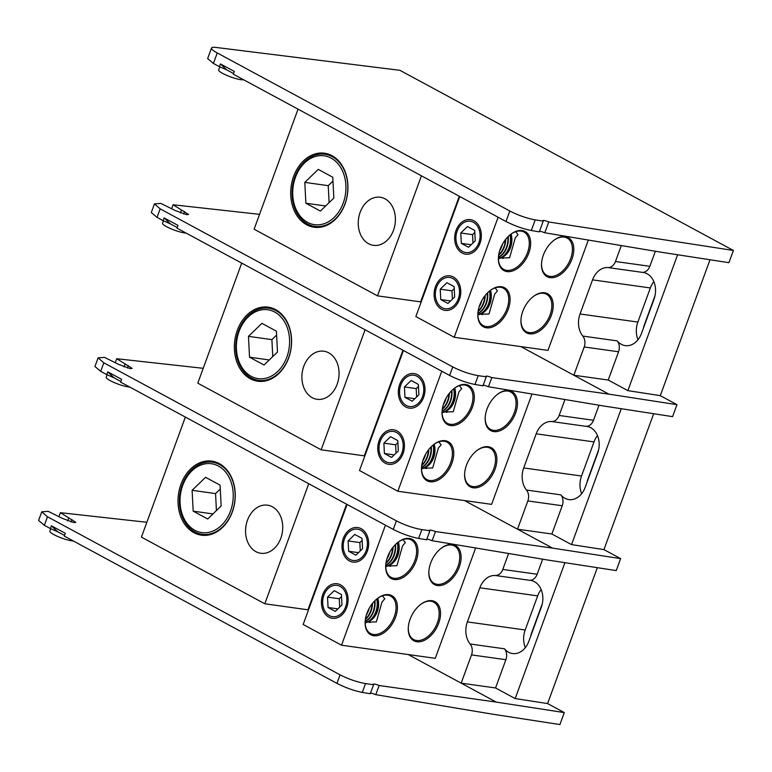 <?xml version="1.0" encoding="UTF-8"?>
<svg xmlns="http://www.w3.org/2000/svg" width="772" height="772" viewBox="0 0 772 772"><rect width="100%" height="100%" fill="white"/><g stroke="black" fill="none" stroke-linecap="round" stroke-linejoin="round"><path stroke-width="1.16" d="M293.64 176.354A37.394 28.429 98 0 1 343.106 167.225A37.394 28.429 98 0 1 321.2 227.093A37.394 28.429 98 0 1 293.64 176.354M393.498 230.297A24.279 18.46 -82 0 0 380.191 197.246A24.279 18.46 -82 0 0 358.546 218.737A24.279 18.46 -82 0 0 373.465 245.342A24.279 18.46 -82 0 0 393.498 230.297M298.04 109.161L254.113 229.197L377.498 295.85L421.425 175.813M529.573 333.832A22.214 13.896 -61.6 0 1 520.975 319.704A22.214 13.896 -61.6 0 1 533.616 296.313A22.214 13.896 -61.6 0 1 553.09 308.125A22.214 13.896 -61.6 0 1 529.573 333.832M550.137 277.63A22.214 13.896 -61.6 0 1 541.539 263.513A22.214 13.896 -61.6 0 1 554.18 240.111A22.214 13.896 -61.6 0 1 573.664 251.933A22.214 13.896 -61.6 0 1 550.137 277.63M507.011 271.599A22.214 13.896 -61.6 0 1 498.413 257.472A22.214 13.896 -61.6 0 1 511.054 234.08A22.214 13.896 -61.6 0 1 530.528 245.901A22.214 13.896 -61.6 0 1 507.011 271.599M486.447 327.801A22.214 13.896 -61.6 0 1 477.849 313.673A22.214 13.896 -61.6 0 1 490.49 290.272A22.214 13.896 -61.6 0 1 509.964 302.093A22.214 13.896 -61.6 0 1 486.447 327.801M498.123 217.241L454.197 337.277L547.956 350.392L588.332 240.053M435.466 286.624A17.438 13.249 98 0 1 458.529 282.369A17.438 13.249 98 0 1 448.32 310.286A17.438 13.249 98 0 1 435.466 286.624M456.04 230.432A17.438 13.249 98 0 1 479.103 226.177A17.438 13.249 98 0 1 468.884 254.084A17.438 13.249 98 0 1 456.04 230.432M454.197 337.277L415.847 316.559L459.774 196.522M459.282 196.262L420.624 301.881L421.126 302.151M420.624 301.881L377.498 295.85M344.949 203.827A36.419 27.686 -82 0 0 324.993 154.246A36.419 27.686 -82 0 0 294.933 176.807A36.419 27.686 -82 0 0 314.899 226.389A36.419 27.686 -82 0 0 344.949 203.827M541.558 263.184A21.249 13.288 118.4 0 0 546.885 275.43A21.249 13.288 118.4 0 0 549.799 276.376A21.249 13.288 118.4 0 0 569.746 260.878A21.249 13.288 118.4 0 0 567.082 238.046A21.249 13.288 118.4 0 0 564.168 237.1A21.249 13.288 118.4 0 0 553.92 240.304M520.994 319.386A21.249 13.288 118.4 0 0 526.321 331.632A21.249 13.288 118.4 0 0 529.235 332.578A21.249 13.288 118.4 0 0 549.182 317.08A21.249 13.288 118.4 0 0 546.518 294.248A21.249 13.288 118.4 0 0 543.604 293.302A21.249 13.288 118.4 0 0 533.356 296.506M498.432 257.153A21.249 13.288 118.4 0 0 503.759 269.399A21.249 13.288 118.4 0 0 506.673 270.345A21.249 13.288 118.4 0 0 527.527 252.618A21.249 13.288 118.4 0 0 523.956 232.015A21.249 13.288 118.4 0 0 510.794 234.273M500.71 258.012L509.588 257.79L515.291 237.834L518.041 234.717L515.696 231.677M501.317 257.713A16.463 12.516 -82 0 0 503.315 258.417M477.868 313.345A21.249 13.288 118.4 0 0 483.195 325.601A21.249 13.288 118.4 0 0 486.109 326.546A21.249 13.288 118.4 0 0 506.963 308.819A21.249 13.288 118.4 0 0 503.392 288.207A21.249 13.288 118.4 0 0 490.23 290.475M480.145 314.204L489.023 313.992L494.727 294.035L497.467 290.909L495.122 287.879M480.744 313.914A16.463 12.516 -82 0 0 482.751 314.619M331.082 158.086A34.769 26.431 -82 0 0 292.762 195.123A34.769 26.431 -82 0 0 334.112 217.463A34.769 26.431 -82 0 0 331.082 158.086M304.805 182.385L305.866 203.229L320.38 211.074L333.832 198.066L332.771 177.222L318.247 169.386L304.805 182.385L328.235 185.666L329.104 202.64M332.964 181.092L328.235 185.666M325.639 205.989L305.866 203.229M458.288 298.957A15.807 12.014 -82 0 0 452.788 278.489A15.807 12.014 -82 0 0 436.585 287.232A15.807 12.014 -82 0 0 442.095 307.7A15.807 12.014 -82 0 0 458.288 298.957M454.129 286.624L446.911 282.726L440.223 289.191L440.754 299.565L447.972 303.464L454.66 296.998L454.129 286.624M450.578 300.935L440.754 299.565M452.402 299.179L451.967 290.841L440.223 289.191M454.235 288.651L451.967 290.841M479.74 305.046A18.21 13.848 -82 0 0 480.84 302.431M479.065 307.034A18.21 13.848 -82 0 0 481.892 300.376M478.138 311.029A18.21 13.848 -82 0 0 484.729 296.023M478.061 311.512A18.21 13.848 -82 0 0 485.173 295.464M477.868 313.422A18.21 13.848 -82 0 0 487.238 293.128M477.858 313.702A18.21 13.848 -82 0 0 487.615 292.752M477.849 314.831A18.21 13.848 -82 0 0 489.467 291.073M477.858 314.995A18.21 13.848 -82 0 0 489.805 290.793M480.85 313.857A17.216 13.085 -82 0 0 489.969 303.772A17.216 13.085 -82 0 0 490.51 290.262M478.862 242.755A15.807 12.014 -82 0 0 473.352 222.288A15.807 12.014 -82 0 0 457.159 231.031A15.807 12.014 -82 0 0 462.66 251.498A15.807 12.014 -82 0 0 478.862 242.755M474.693 230.432L467.475 226.524L460.787 232.999L461.318 243.363L468.536 247.262L475.224 240.796L474.693 230.432M471.152 244.734L461.318 243.363M472.966 242.977L472.541 234.64L460.787 232.999M474.799 232.449L472.541 234.64M500.304 248.845A18.21 13.848 -82 0 0 501.404 246.229M499.629 250.842A18.21 13.848 -82 0 0 502.456 244.184M498.702 254.828A18.21 13.848 -82 0 0 505.293 239.831M498.635 255.31A18.21 13.848 -82 0 0 505.737 239.262M498.432 257.221A18.21 13.848 -82 0 0 507.802 236.927M498.422 257.501A18.21 13.848 -82 0 0 508.179 236.55M498.413 258.63A18.21 13.848 -82 0 0 510.031 234.881M498.422 258.794A18.21 13.848 -82 0 0 510.379 234.601M501.414 257.655A17.216 13.085 -82 0 0 510.533 247.58A17.216 13.085 -82 0 0 511.083 234.07M177.193 227.528L170.332 223.822L164.118 217.897L177.975 225.385L176.962 228.145L449.632 375.443L452.749 366.922C461.318 371.245 469.81 374.159 478.206 375.655L474.973 384.485L482.963 385.826L486.263 376.794L478.206 375.655M170.332 223.822L163.104 220.657L164.118 217.897M180.407 213.014L181.507 210.003L188.522 214.423L186.544 214.674L174.935 210.399L160.875 203.412L154.448 203.876L160.171 208.865L157.044 217.386L163.104 220.657M157.044 217.386L151.283 212.522L154.448 203.876M520.878 346.609L608.896 394.154L491.812 377.585L488.464 386.743L604.515 406.13L672.586 416.639L676.976 404.663L660.292 395.65L710.018 259.759M488.464 386.743C484.169 385.074 482.336 384.765 482.963 385.826M474.973 384.485C466.645 382.806 458.192 379.785 449.632 375.443M491.812 377.585C487.499 375.954 485.656 375.694 486.263 376.794L485.858 376.225M259.546 214.346L173.073 204.763L181.507 210.003M160.171 208.865L452.749 366.922M171.673 208.604L173.073 204.763M660.292 395.65L627.868 390.642L677.604 254.75M617.204 340.886A19.715 14.986 -82 0 0 625.233 345.624A19.715 14.986 -82 0 0 641.503 333.407L653.99 299.295A19.715 14.986 -82 0 0 643.182 272.458A19.715 14.986 -82 0 0 642.275 272.362L607.902 267.556A19.715 14.986 -82 0 0 592.539 279.86L580.052 313.972A19.715 14.986 -82 0 0 582.821 336.081L617.204 340.886A9.718 7.382 98 0 1 618.565 351.771L584.192 346.966L573.847 375.221L608.23 380.036L618.565 351.771M627.868 390.642L608.23 380.036M607.902 267.556A9.718 7.382 -82 0 0 615.467 261.496L649.85 266.301L655.36 251.247M649.85 266.301A9.718 7.382 98 0 1 642.275 272.362M608.896 394.154L676.976 404.663M653.845 281.635A19.715 14.986 -82 0 0 650.352 287.946L637.865 322.059A19.715 14.986 -82 0 0 638.01 339.719M584.192 346.966A9.718 7.382 -82 0 0 582.821 336.081M621.306 245.564L615.467 261.496M654.994 295.782L644.137 325.446A10.586 8.048 -82 0 0 643.462 328.052M186.12 233.096A13.597 2.403 -159.9 0 1 171.345 228.937A13.597 2.403 -159.9 0 1 162.545 223.233L163.432 220.811M226.688 69.856L219.451 66.701L220.464 63.941L226.688 69.856L233.549 73.562M220.464 63.941L234.331 71.429L233.318 74.189L505.978 221.487L509.809 210.997A19.425 3.435 20.1 0 0 535.208 219.885L543.237 221.13A4.371 0.772 20.1 0 1 542.832 220.57A4.371 0.772 20.1 0 1 548.757 221.979L733.4 250.466L728.932 262.673L660.861 252.174L544.8 232.777C540.516 231.117 538.692 230.809 539.31 231.861L531.319 230.519C522.982 228.84 514.538 225.829 505.978 221.487M733.4 250.466L399.935 70.32L215.986 47.439A19.425 3.435 20.1 0 0 211.509 48.028A19.425 3.435 20.1 0 0 217.25 52.95L213.41 63.439L219.451 66.701M213.41 63.439L207.649 58.566L211.509 48.028M548.757 221.979L544.8 232.777M217.25 52.95L509.809 210.997M539.31 231.861L543.237 221.13M243.556 79.719A13.597 2.403 -159.9 0 1 240.758 79.67A13.597 2.403 -159.9 0 1 222.664 73.398A13.597 2.403 -159.9 0 1 218.65 69.953L219.779 66.855M237.293 330.32A37.394 28.429 98 0 1 286.769 321.191A37.394 28.429 98 0 1 264.864 381.059A37.394 28.429 98 0 1 237.293 330.32M337.152 384.263A24.279 18.46 -82 0 0 323.844 351.212A24.279 18.46 -82 0 0 302.199 372.702A24.279 18.46 -82 0 0 317.118 399.307A24.279 18.46 -82 0 0 337.152 384.263M241.704 263.117L197.777 383.163L321.152 449.806L365.088 329.769M473.226 487.798A22.214 13.896 -61.6 0 1 464.628 473.67A22.214 13.896 -61.6 0 1 477.27 450.269A22.214 13.896 -61.6 0 1 496.753 462.09A22.214 13.896 -61.6 0 1 473.226 487.798M493.79 431.596A22.214 13.896 -61.6 0 1 485.192 417.469A22.214 13.896 -61.6 0 1 497.834 394.077A22.214 13.896 -61.6 0 1 517.317 405.898A22.214 13.896 -61.6 0 1 493.79 431.596M450.665 425.565A22.214 13.896 -61.6 0 1 442.067 411.437A22.214 13.896 -61.6 0 1 454.708 388.036A22.214 13.896 -61.6 0 1 474.191 399.857A22.214 13.896 -61.6 0 1 450.665 425.565M430.1 481.767A22.214 13.896 -61.6 0 1 421.502 467.639A22.214 13.896 -61.6 0 1 434.144 444.238A22.214 13.896 -61.6 0 1 453.627 456.059A22.214 13.896 -61.6 0 1 430.1 481.767M441.777 371.207L397.85 491.243L491.61 504.357L531.985 394.01M379.129 440.59A17.438 13.249 98 0 1 402.193 436.334A17.438 13.249 98 0 1 391.973 464.242A17.438 13.249 98 0 1 379.129 440.59M399.693 384.388A17.438 13.249 98 0 1 422.757 380.133A17.438 13.249 98 0 1 412.537 408.05A17.438 13.249 98 0 1 399.693 384.388M397.85 491.243L359.501 470.524L403.428 350.488M402.936 350.218L364.287 455.847L364.78 456.107M364.287 455.847L321.152 449.806M288.612 357.783A36.419 27.686 -82 0 0 268.646 308.202A36.419 27.686 -82 0 0 238.587 330.763A36.419 27.686 -82 0 0 258.552 380.345A36.419 27.686 -82 0 0 288.612 357.783M485.221 417.15A21.249 13.288 118.4 0 0 490.548 429.396A21.249 13.288 118.4 0 0 493.453 430.342A21.249 13.288 118.4 0 0 513.409 414.844A21.249 13.288 118.4 0 0 510.736 392.012A21.249 13.288 118.4 0 0 507.831 391.066A21.249 13.288 118.4 0 0 497.573 394.27M464.647 473.342A21.249 13.288 118.4 0 0 469.974 485.598A21.249 13.288 118.4 0 0 472.889 486.543A21.249 13.288 118.4 0 0 492.835 471.045A21.249 13.288 118.4 0 0 490.172 448.204A21.249 13.288 118.4 0 0 487.267 447.258A21.249 13.288 118.4 0 0 477.009 450.472M442.086 411.109A21.249 13.288 118.4 0 0 447.413 423.365A21.249 13.288 118.4 0 0 450.327 424.31A21.249 13.288 118.4 0 0 471.19 406.583A21.249 13.288 118.4 0 0 467.61 385.971A21.249 13.288 118.4 0 0 454.447 388.239M444.363 411.978L453.251 411.756L458.944 391.8L461.695 388.673L459.35 385.643M444.971 411.679A16.463 12.516 -82 0 0 446.978 412.383M421.522 467.311A21.249 13.288 118.4 0 0 426.848 479.557A21.249 13.288 118.4 0 0 429.763 480.502A21.249 13.288 118.4 0 0 450.616 462.775A21.249 13.288 118.4 0 0 447.046 442.173A21.249 13.288 118.4 0 0 433.883 444.431M423.799 468.17L432.687 467.957L438.38 447.992L441.13 444.875L438.785 441.835M424.407 467.871A16.463 12.516 -82 0 0 426.405 468.585M274.736 312.052A34.769 26.431 -82 0 0 236.415 349.089A34.769 26.431 -82 0 0 277.775 371.428A34.769 26.431 -82 0 0 274.736 312.052M248.459 336.351L249.52 357.195L264.043 365.031L277.495 352.032L276.424 331.188L261.911 323.343L248.459 336.351L271.898 339.632L272.767 356.596M276.627 335.058L271.898 339.632M269.293 359.955L249.52 357.195M401.951 452.923A15.807 12.014 -82 0 0 396.441 432.455A15.807 12.014 -82 0 0 380.249 441.198A15.807 12.014 -82 0 0 385.749 461.666A15.807 12.014 -82 0 0 401.951 452.923M397.792 440.59L390.564 436.691L383.877 443.157L384.408 453.521L391.626 457.42L398.313 450.954L397.792 440.59M394.241 454.901L384.408 453.521M396.055 453.145L395.631 444.797L383.877 443.157M397.889 442.617L395.631 444.797M423.394 459.012A18.21 13.848 -82 0 0 424.503 456.397M422.728 461A18.21 13.848 -82 0 0 425.546 454.341M421.792 464.995A18.21 13.848 -82 0 0 428.383 449.989M421.724 465.477A18.21 13.848 -82 0 0 428.827 449.429M421.522 467.388A18.21 13.848 -82 0 0 430.892 447.084M421.512 467.668A18.21 13.848 -82 0 0 431.268 446.708M421.512 468.797A18.21 13.848 -82 0 0 433.121 445.039M421.512 468.961A18.21 13.848 -82 0 0 433.468 444.759M424.513 467.822A17.216 13.085 -82 0 0 433.623 457.738A17.216 13.085 -82 0 0 434.173 444.228M422.516 396.721A15.807 12.014 -82 0 0 417.005 376.253A15.807 12.014 -82 0 0 400.813 384.996A15.807 12.014 -82 0 0 406.323 405.464A15.807 12.014 -82 0 0 422.516 396.721M418.356 384.388L411.138 380.49L404.441 386.955L404.972 397.329L412.19 401.228L418.887 394.762L418.356 384.388M414.805 398.699L404.972 397.329M416.619 396.943L416.195 388.605L404.441 386.955M418.453 386.415L416.195 388.605M443.968 402.81A18.21 13.848 -82 0 0 445.068 400.195M443.292 404.798A18.21 13.848 -82 0 0 446.11 398.14M442.366 408.793A18.21 13.848 -82 0 0 448.957 393.797M442.288 409.276A18.21 13.848 -82 0 0 449.391 393.228M442.086 411.187A18.21 13.848 -82 0 0 451.466 390.893M442.076 411.466A18.21 13.848 -82 0 0 451.832 390.516M442.076 412.595A18.21 13.848 -82 0 0 453.685 388.837M442.076 412.759A18.21 13.848 -82 0 0 454.032 388.557M445.077 411.621A17.216 13.085 -82 0 0 454.187 401.546A17.216 13.085 -82 0 0 454.737 388.026M180.957 484.285A37.394 28.429 98 0 1 230.423 475.156A37.394 28.429 98 0 1 208.517 535.025A37.394 28.429 98 0 1 180.957 484.285M280.815 538.229A24.279 18.46 -82 0 0 267.508 505.168A24.279 18.46 -82 0 0 245.863 526.658A24.279 18.46 -82 0 0 260.772 553.263A24.279 18.46 -82 0 0 280.815 538.229M185.357 417.083L141.43 537.119L264.815 603.772L308.742 483.735M416.89 641.764A22.214 13.896 -61.6 0 1 408.291 627.636A22.214 13.896 -61.6 0 1 420.923 604.235A22.214 13.896 -61.6 0 1 440.407 616.056A22.214 13.896 -61.6 0 1 416.89 641.764M437.454 585.562A22.214 13.896 -61.6 0 1 428.856 571.434A22.214 13.896 -61.6 0 1 441.497 548.033A22.214 13.896 -61.6 0 1 460.971 559.854A22.214 13.896 -61.6 0 1 437.454 585.562M394.328 579.531A22.214 13.896 -61.6 0 1 385.73 565.403A22.214 13.896 -61.6 0 1 398.362 542.002A22.214 13.896 -61.6 0 1 417.845 553.823A22.214 13.896 -61.6 0 1 394.328 579.531M373.754 635.723A22.214 13.896 -61.6 0 1 365.156 621.605A22.214 13.896 -61.6 0 1 377.798 598.203A22.214 13.896 -61.6 0 1 397.281 610.025A22.214 13.896 -61.6 0 1 373.754 635.723M385.44 525.172L341.513 645.209L435.263 658.323L475.648 547.975M322.783 594.556A17.438 13.249 98 0 1 345.846 590.3A17.438 13.249 98 0 1 335.637 618.208A17.438 13.249 98 0 1 322.783 594.556M343.347 538.354A17.438 13.249 98 0 1 366.41 534.099A17.438 13.249 98 0 1 356.201 562.016A17.438 13.249 98 0 1 343.347 538.354M341.513 645.209L303.164 624.49L347.091 504.454M346.589 504.184L307.941 609.803L308.433 610.073M307.941 609.803L264.815 603.772M232.266 511.749A36.419 27.686 -82 0 0 212.3 462.167A36.419 27.686 -82 0 0 182.25 484.729A36.419 27.686 -82 0 0 202.206 534.311A36.419 27.686 -82 0 0 232.266 511.749M428.875 571.106A21.249 13.288 118.4 0 0 434.202 583.362A21.249 13.288 118.4 0 0 437.116 584.308A21.249 13.288 118.4 0 0 457.063 568.81A21.249 13.288 118.4 0 0 454.399 545.968A21.249 13.288 118.4 0 0 451.485 545.032A21.249 13.288 118.4 0 0 441.237 548.236M408.311 627.308A21.249 13.288 118.4 0 0 413.638 639.554A21.249 13.288 118.4 0 0 416.542 640.499A21.249 13.288 118.4 0 0 436.498 625.002A21.249 13.288 118.4 0 0 433.835 602.17A21.249 13.288 118.4 0 0 430.921 601.224A21.249 13.288 118.4 0 0 420.672 604.428M385.749 565.075A21.249 13.288 118.4 0 0 391.076 577.321A21.249 13.288 118.4 0 0 393.981 578.267A21.249 13.288 118.4 0 0 414.844 560.549A21.249 13.288 118.4 0 0 411.273 539.937A21.249 13.288 118.4 0 0 398.111 542.195M388.026 565.934L396.904 565.722L402.598 545.765L405.348 542.639L403.003 539.599M388.625 565.635A16.463 12.516 -82 0 0 390.632 566.349M365.185 621.277A21.249 13.288 118.4 0 0 370.512 633.523A21.249 13.288 118.4 0 0 373.416 634.468A21.249 13.288 118.4 0 0 394.28 616.741A21.249 13.288 118.4 0 0 390.7 596.138A21.249 13.288 118.4 0 0 377.537 598.396M367.453 622.135L376.34 621.923L382.034 601.957L384.784 598.84L382.439 595.801M368.061 621.836A16.463 12.516 -82 0 0 370.068 622.541M218.389 466.018A34.769 26.431 -82 0 0 180.079 503.054A34.769 26.431 -82 0 0 221.429 525.394A34.769 26.431 -82 0 0 218.389 466.018M192.112 490.307L193.183 511.151L207.697 518.996L221.149 505.998L220.088 485.154L205.564 477.308L192.112 490.307L215.552 493.588L216.421 510.562M220.281 489.023L215.552 493.588M212.947 513.92L193.183 511.151M345.605 606.879A15.807 12.014 -82 0 0 340.105 586.411A15.807 12.014 -82 0 0 323.902 595.164A15.807 12.014 -82 0 0 329.412 615.631A15.807 12.014 -82 0 0 345.605 606.879M341.446 594.556L334.228 590.657L327.531 597.123L328.061 607.487L335.289 611.385L341.977 604.92L341.446 594.556M337.895 608.867L328.061 607.487M339.709 607.11L339.284 598.763L327.531 597.123M341.552 596.582L339.284 598.763M367.057 612.978A18.21 13.848 -82 0 0 368.157 610.362M366.382 614.966A18.21 13.848 -82 0 0 369.209 608.307M365.455 618.951A18.21 13.848 -82 0 0 372.046 603.955M365.378 619.443A18.21 13.848 -82 0 0 372.49 603.395M365.175 621.344A18.21 13.848 -82 0 0 374.555 601.05M365.166 621.624A18.21 13.848 -82 0 0 374.931 600.674M365.166 622.763A18.21 13.848 -82 0 0 376.775 599.004M365.166 622.927A18.21 13.848 -82 0 0 377.122 598.725M368.167 621.788A17.216 13.085 -82 0 0 377.286 611.704A17.216 13.085 -82 0 0 377.826 598.194M366.169 550.687A15.807 12.014 -82 0 0 360.669 530.219A15.807 12.014 -82 0 0 344.466 538.962A15.807 12.014 -82 0 0 349.977 559.43A15.807 12.014 -82 0 0 366.169 550.687M362.01 538.354L354.792 534.456L348.104 540.921L348.635 551.285L355.853 555.193L362.541 548.718L362.01 538.354M358.459 552.665L348.635 551.285M360.283 550.909L359.848 542.562L348.104 540.921M362.116 540.381L359.848 542.562M387.621 556.776A18.21 13.848 -82 0 0 388.721 554.161M386.946 558.764A18.21 13.848 -82 0 0 389.773 552.105M386.019 562.759A18.21 13.848 -82 0 0 392.61 547.753M385.942 563.242A18.21 13.848 -82 0 0 393.054 547.194M385.749 565.152A18.21 13.848 -82 0 0 395.119 544.858M385.739 565.432A18.21 13.848 -82 0 0 395.496 544.472M385.73 566.561A18.21 13.848 -82 0 0 397.339 542.803M385.739 566.725A18.21 13.848 -82 0 0 397.686 542.523M388.731 565.587A17.216 13.085 -82 0 0 397.85 555.502A17.216 13.085 -82 0 0 398.391 541.992M120.857 381.484L113.995 377.778L107.771 371.853L121.638 379.351L120.625 382.111L393.286 529.409L396.412 520.878C404.982 525.211 413.464 528.116 421.859 529.621L418.627 538.451L426.617 539.782L429.927 530.76L421.859 529.621M113.995 377.778L106.758 374.623L107.771 371.853M124.06 366.98L125.16 363.969L132.176 368.389L130.207 368.64L118.589 364.365L104.529 357.368L98.102 357.841L103.824 362.821L100.707 371.351L106.758 374.623M100.707 371.351L94.946 366.488L98.102 357.841M464.532 500.574L552.559 548.12L435.476 531.551L432.127 540.709L548.168 560.096L616.249 570.595L620.63 558.619L603.945 549.606L653.672 413.715M432.127 540.709C427.823 539.03 425.99 538.731 426.617 539.782M418.627 538.451C410.299 536.772 401.855 533.751 393.286 529.409M435.476 531.551C431.162 529.92 429.309 529.66 429.927 530.76L429.512 530.19M203.21 368.312L116.736 358.729L125.16 363.969M103.824 362.821L396.412 520.878M115.327 362.57L116.736 358.729M603.945 549.606L571.531 544.607L621.257 408.716M560.858 494.852A19.715 14.986 -82 0 0 568.896 499.59A19.715 14.986 -82 0 0 585.166 487.373L597.644 453.26A19.715 14.986 -82 0 0 586.836 426.424A19.715 14.986 -82 0 0 585.938 426.327L551.555 421.522A19.715 14.986 -82 0 0 536.193 433.825L523.706 467.938A19.715 14.986 -82 0 0 526.485 490.037L560.858 494.852A9.718 7.382 98 0 1 562.228 505.737L527.845 500.932L517.51 529.187L551.883 534.002L562.228 505.737M571.531 544.607L551.883 534.002M551.555 421.522A9.718 7.382 -82 0 0 559.131 415.461L593.504 420.267L599.014 405.213M593.504 420.267A9.718 7.382 98 0 1 585.938 426.327M552.559 548.12L620.63 558.619M597.499 435.601A19.715 14.986 -82 0 0 594.006 441.912L581.528 476.025A19.715 14.986 -82 0 0 581.663 493.684M527.845 500.932A9.718 7.382 -82 0 0 526.485 490.037M564.959 399.52L559.131 415.461M598.647 449.748L587.791 479.412A10.586 8.048 -82 0 0 587.125 482.017M129.773 387.052A13.597 2.403 -159.9 0 1 115.009 382.902A13.597 2.403 -159.9 0 1 106.198 377.199L107.086 374.777M64.51 535.45L57.649 531.744L51.425 525.819L65.292 533.307L64.279 536.077L336.949 683.374L340.066 674.844C348.635 679.167 357.118 682.081 365.523 683.587L362.29 692.416L370.28 693.748L373.58 684.725L365.523 683.587M57.649 531.744L50.412 528.588L51.425 525.819M67.714 520.946L68.824 517.935L75.839 522.345L73.861 522.596L62.242 518.33L48.192 511.334L41.765 511.807L47.488 516.786L44.361 525.317L50.412 528.588M44.361 525.317L38.6 520.444L41.765 511.807M408.195 654.531L496.213 702.086L379.129 685.507L375.781 694.665L491.832 714.061L559.903 724.561L564.284 712.585L547.599 703.572L597.335 567.681M375.781 694.665C371.477 692.995 369.643 692.687 370.28 693.748M362.29 692.416C353.952 690.728 345.509 687.717 336.949 683.374M379.129 685.507C374.816 683.886 372.963 683.616 373.58 684.725L373.175 684.146M146.863 522.277L60.39 512.685L68.824 517.935M47.488 516.786L340.066 674.844M58.981 516.536L60.39 512.685M547.599 703.572L515.185 698.573L564.921 562.682M504.521 648.818A19.715 14.986 -82 0 0 512.55 653.556A19.715 14.986 -82 0 0 528.82 641.339L541.307 607.226A19.715 14.986 -82 0 0 530.499 580.38A19.715 14.986 -82 0 0 529.592 580.293L495.219 575.487A19.715 14.986 -82 0 0 479.846 587.791L467.369 621.904A19.715 14.986 -82 0 0 470.138 644.002L504.521 648.818A9.718 7.382 98 0 1 505.882 659.703L471.509 654.897L461.164 683.152L495.547 687.958L505.882 659.703M515.185 698.573L495.547 687.958M495.219 575.487A9.718 7.382 -82 0 0 502.784 569.427L537.158 574.233L542.668 559.179M537.158 574.233A9.718 7.382 98 0 1 529.592 580.293M496.213 702.086L564.284 712.585M541.162 589.567A19.715 14.986 -82 0 0 537.669 595.878L525.182 629.991A19.715 14.986 -82 0 0 525.327 647.65M471.509 654.897A9.718 7.382 -82 0 0 470.138 644.002M508.613 553.485L502.784 569.427M542.311 603.704L531.454 633.378A10.586 8.048 -82 0 0 530.779 635.974M73.427 541.018A13.597 2.403 -159.9 0 1 58.662 536.868A13.597 2.403 -159.9 0 1 49.862 531.165L50.74 528.743M184.605 211.625L183.707 214.076M637.865 322.059L580.052 313.972M650.352 287.946L592.539 279.86M535.208 219.885L531.319 230.519M128.258 365.59L127.361 368.041M581.528 476.025L523.706 467.938M594.006 441.912L536.193 433.825M71.921 519.556L71.024 522.007M525.182 629.991L467.369 621.904M537.669 595.878L479.846 587.791"/></g></svg>
